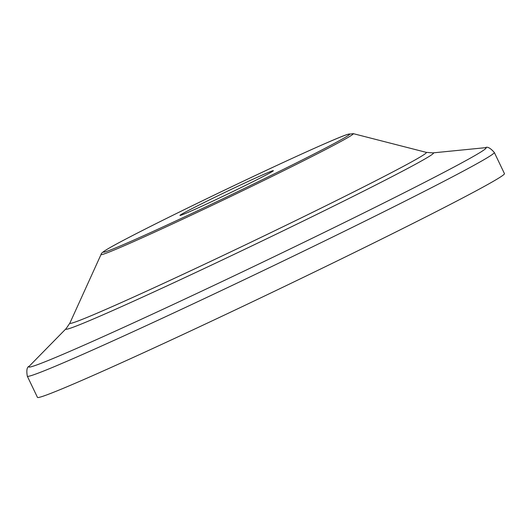<?xml version="1.0" encoding="UTF-8"?>
<svg xmlns="http://www.w3.org/2000/svg" width="531" height="531" viewBox="0 0 531 531"><rect width="100%" height="100%" fill="white"/><g stroke="black" fill="none" stroke-linecap="round" stroke-linejoin="round"><path stroke-width="0.8" d="M272.184 170.929A51.786 1.347 -25.6 0 0 221.122 194.227A51.786 1.347 -25.6 0 0 179.963 215.427A51.786 1.347 -25.6 0 0 227.241 194.266A51.786 1.347 -25.6 0 0 273.365 170.677A51.786 1.347 -25.6 0 0 272.184 170.929M27.313 376.2L37.455 397.367A258.916 6.724 -25.6 0 0 273.857 291.559A258.916 6.724 -25.6 0 0 504.45 173.624L494.308 152.457C490.325 147.957 487.332 146.37 485.327 147.691A253.513 6.584 154.4 0 1 260.329 263.316A253.513 6.584 154.4 0 1 29.232 366.217C26.948 366.948 26.304 370.273 27.313 376.2A258.916 6.724 -25.6 0 0 263.715 270.392A258.916 6.724 -25.6 0 0 494.308 152.457M101.063 254.435A139.859 3.631 -25.6 0 0 228.748 197.413A139.859 3.631 -25.6 0 0 353.201 133.633L347.274 134.476C337.437 137.595 291.293 158.324 237.463 183.965C194.977 204.169 151.295 225.721 126.584 238.665C106.087 249.397 101.149 252.63 101.063 254.435L69.886 323.094A197.671 5.131 -25.6 0 0 250.353 242.494A197.671 5.131 -25.6 0 0 426.247 152.357L432.871 152.888L485.327 147.691M346.71 134.708A136.56 3.544 154.4 0 1 190.496 214.126A136.56 3.544 154.4 0 1 142.786 230.328A136.56 3.544 154.4 0 1 346.71 134.708M69.886 323.094L66.149 328.589A203.838 5.29 -25.6 0 0 251.959 245.853A203.838 5.29 -25.6 0 0 432.871 152.888M353.201 133.633L426.247 152.357M66.149 328.589L29.232 366.217"/></g></svg>
